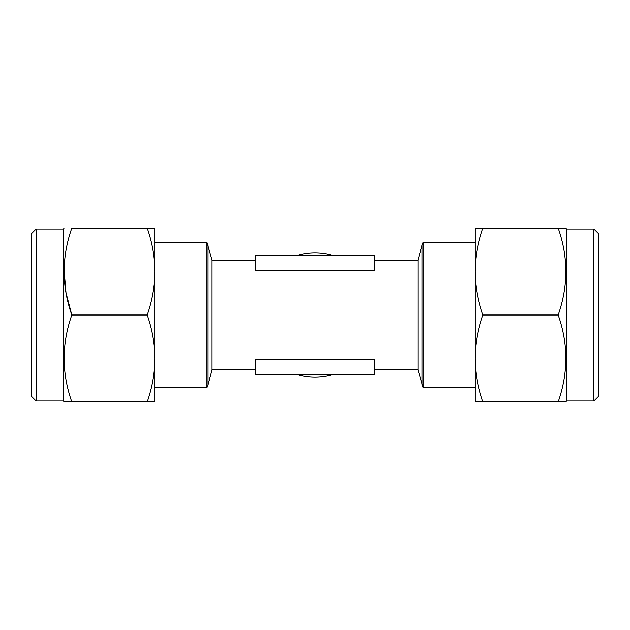 <?xml version="1.0" encoding="UTF-8"?>
<svg xmlns="http://www.w3.org/2000/svg" width="630" height="630" viewBox="0 0 630 630"><rect width="100%" height="100%" fill="white"/><g stroke="black" fill="none" stroke-linecap="round" stroke-linejoin="round"><path stroke-width="0.94" d="M598.5 396.388L593.925 400.964L566.488 400.964L565.96 401.877L558.204 401.877C568.402 372.85 568.402 343.885 558.204 315C568.402 285.965 568.402 257.009 558.204 228.123L565.96 228.123L566.488 229.036L593.925 229.036L598.5 233.612L598.5 396.388M36.075 400.964L31.5 396.388L31.5 233.612L36.075 229.036L36.075 400.964L63.512 400.964L64.039 401.877L71.796 401.877C61.598 372.991 61.598 344.035 71.796 315C61.598 286.114 61.598 257.15 71.796 228.123L147.199 228.123C152.169 242.306 154.76 256.788 154.956 271.561C154.752 286.374 152.161 300.849 147.199 315L71.796 315L65.985 292.73L64.047 269.931M36.075 229.036L63.512 229.036L63.512 400.964M63.512 229.036L64.039 228.123M296.612 374.44A62.22 62.22 0 0 0 333.388 374.44M333.388 255.559A62.22 62.22 0 0 0 296.612 255.559M255.559 369.873L211.995 369.873L211.995 260.127L206.868 242.298L206.868 387.702L154.956 387.702M374.44 260.127L418.005 260.127L418.005 369.873L423.132 387.702L423.132 242.298L475.044 242.298M255.559 359.565L374.44 359.565L374.44 374.44L255.559 374.44L255.559 359.565M206.868 242.298L154.956 242.298M423.132 387.702L475.044 387.702M374.44 270.435L255.559 270.435L255.559 255.559L374.44 255.559L374.44 270.435M147.199 315C152.169 329.183 154.76 343.665 154.956 358.439C154.752 373.251 152.161 387.733 147.199 401.877L64.039 401.877M147.199 401.877L154.956 401.877L154.956 228.123L147.199 228.123M566.488 400.964L566.488 229.036M593.925 400.964L593.925 229.036M482.8 315C477.831 300.817 475.24 286.335 475.044 271.561L475.044 401.877L482.8 401.877C477.831 387.694 475.24 373.212 475.044 358.439C475.248 343.626 477.839 329.151 482.8 315L558.204 315M482.8 228.123L475.044 228.123L475.044 271.561C475.248 256.749 477.839 242.266 482.8 228.123L558.204 228.123M482.8 401.877L558.204 401.877M211.995 369.873L207.979 384.851L207.979 245.149M418.005 260.127L422.021 245.149L422.021 384.851M374.44 369.873L418.005 369.873M422.021 245.149L423.132 242.298M207.979 384.851L206.868 387.702M211.995 260.127L255.559 260.127"/></g></svg>

